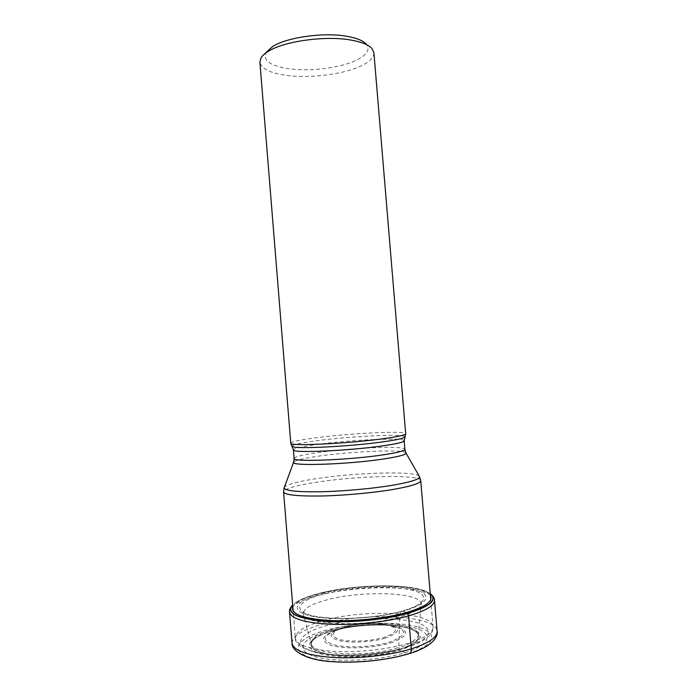 <?xml version="1.0" encoding="UTF-8"?>
<svg xmlns="http://www.w3.org/2000/svg" width="697" height="697" viewBox="0 0 697 697"><rect width="100%" height="100%" fill="white"/><g stroke="black" fill="none" stroke-linecap="round" stroke-linejoin="round"><path stroke-width="0.52" stroke-dasharray="3.48 2.61" d="M328.775 630.811C354.477 623.78 391.766 622.168 412.589 627.37C433.621 632.484 432.218 644.272 404.966 652.714C377.87 661.226 332.8 662.786 313.441 656.112C293.82 649.526 302.96 637.772 328.775 630.811M430.249 593.705L425.797 591.274C407.24 583.293 354.878 584.391 321.029 592.894C310.365 595.526 302.237 598.523 296.652 601.894L296.495 601.999C302.071 598.618 310.226 595.613 320.96 592.981C354.86 584.443 407.318 583.363 425.98 591.352L430.241 593.626M324.48 592.79C297.732 599.246 288.009 609.736 308.179 615.329C328.069 621.01 374.847 619.075 402.997 611.191C431.304 603.375 432.75 592.938 411.056 588.704C389.571 584.391 351.114 586.273 324.48 592.79L322.031 592.816C360.941 582.858 423.854 583.842 430.415 595.665M406.185 612.619L402.997 611.191L401.455 611.278C400.226 612.393 399.651 614.292 399.721 616.958L398.728 647.496C368.112 657.367 314.364 655.189 311.568 644.612L311.367 644.167C310.261 638.565 317.605 633.521 333.419 629.016C343.412 625.758 359.391 623.859 381.337 623.327C402.962 623.397 420.265 629.086 418.235 635.376L418.113 635.856C414.907 641.048 408.442 644.925 398.728 647.496L399.215 649.578L404.966 652.714L408.912 653.725M333.375 630.637C359.957 623.066 402.247 622.979 414.715 630.951L416.17 631.952C422.46 637.65 416.771 643.462 399.102 649.386C381.224 654.823 353.762 657.315 334.612 655.102C314.826 652.27 307.534 647.382 312.753 640.447L314.434 638.931C306.427 646.215 312.282 651.573 331.999 655.014C351.253 657.689 380.501 655.328 399.215 649.578C418.601 642.93 423.637 636.649 414.314 630.724L414.759 630.942M314.434 638.931C318.459 635.847 324.75 633.12 333.297 630.75C359.53 623.275 401.097 623.057 414.314 630.724M332.408 630.759C355.4 624.442 389.004 622.996 407.527 627.675C426.625 633.765 424.229 641.266 400.339 650.188C376.223 657.663 336.442 659.074 319.078 653.228C301.479 647.461 309.285 637.014 332.399 630.75M333.375 630.628C324.471 633.111 318.024 635.978 314.051 639.219M322.031 592.816C305.478 596.946 295.737 601.65 292.827 606.93M372.041 48.659L366.308 44.19C370.212 49.374 367.328 54.505 357.674 59.567C341.905 67.809 310.278 71.904 288.445 68.689C270.053 65.779 262.577 60.36 266.001 52.441L261.07 57.781M373.914 52.754C374.062 57.171 370.168 61.371 362.248 65.37C344.771 74.283 310.104 78.726 286.058 75.32C269.922 73.002 261.201 68.602 259.894 62.129M290.588 443.179C291.268 441.715 299.579 439.938 315.523 437.847C350.286 433.212 406.482 430.458 405.872 433.7M408.024 653.638C437.35 644.542 438.535 631.865 415.9 626.455C393.596 620.905 353.762 622.639 326.318 630.14C298.664 637.546 288.549 650.17 309.581 657.28C330.169 664.52 378.994 662.847 408.024 653.638M292.034 643.148C292.566 635.952 302.855 629.6 322.92 624.085C365.916 611.87 436.531 615.19 437.106 631.221M434.484 600.1C434.065 585.95 363.599 583.694 320.55 594.898C300.468 599.951 290.135 605.658 289.534 612.018M402.997 611.191L405.802 612.436M325.795 593.504C351.488 587.196 388.673 585.375 409.366 589.566C430.258 593.678 428.707 603.759 401.455 611.278C394.049 613.386 383.411 615.303 369.549 617.045C350.303 619.128 325.098 619.023 310.226 615.259C285.726 607.514 310.479 596.728 325.795 593.504M418.235 635.376L421.371 602.766L416.719 605.623C412.912 607.584 407.754 609.492 401.237 611.347C377.025 618.1 337.156 620.487 316.272 616.592C300.625 613.046 303.509 611.818 302.899 612.506L303.387 614.345C302.69 608.934 310.923 604.003 328.095 599.559C364.235 589.923 423.854 592.459 421.197 604.665C420.378 608.943 413.216 613.038 399.721 616.958C364.914 627.317 303.953 625.139 303.387 614.345L311.332 644.167M345.538 626.925L345.494 626.943C331.589 631.351 329.35 635.446 338.768 639.236C348.692 642.259 370.325 641.423 383.751 637.45L383.803 637.433C397.403 632.667 398.998 628.563 388.577 625.131C378.279 622.473 358.615 623.318 345.538 626.925M385.075 638.217L385.023 638.234C371.187 642.338 348.988 643.331 338.115 640.377C327.599 636.666 328.958 632.449 342.192 627.709L344.466 627.039C358.188 623.606 371.736 622.656 385.092 624.181L385.092 624.181C401.463 627.466 401.455 632.144 385.075 638.217M341.251 628.816L338.585 629.609C322.929 635.194 321.239 640.229 333.506 644.716C346.27 648.297 372.66 647.147 389.048 642.233L389.135 642.207C408.442 634.932 408.381 629.356 388.97 625.462L388.97 625.462C373.313 623.658 357.43 624.773 341.338 628.799L341.251 628.816M390.425 643.009C408.276 636.596 410.254 631.133 396.366 626.612C382.784 623.109 357.3 624.198 340.188 628.929C321.848 634.697 318.747 640.16 330.883 645.309C343.821 649.438 372.712 648.367 390.425 643.009M405.68 647.278C377.861 655.938 331.249 657.593 311.472 650.859C291.276 644.255 300.825 632.371 327.39 625.34C353.745 618.222 392.097 616.531 413.443 621.733C435.128 626.803 433.778 638.722 405.68 647.278M408.381 643.279L408.32 643.296C388.334 649.334 358.363 652.671 334.612 651.434C309.86 649.656 296.765 645.213 295.328 638.086C295.816 631.404 305.556 625.47 324.549 620.304L324.602 620.286C365.481 608.795 432.584 611.835 433.029 626.769C433.246 632.493 425.022 637.999 408.381 643.279M420.727 480.625C420.988 474.065 354.538 475.781 313.45 482.716L313.389 482.725C294.308 485.87 284.376 488.928 283.592 491.899M292.252 446.045C293.132 444.564 301.209 442.813 316.473 440.774L316.534 440.765C350.216 436.191 404.678 433.578 404.696 436.801M404.173 440.774C404.774 437.35 350.696 439.807 317.292 444.442L317.24 444.451C301.984 446.533 294.047 448.345 293.42 449.879M294.108 458.426C294.718 456.718 302.655 454.775 317.902 452.597L317.954 452.588C351.349 447.735 405.454 445.505 404.887 449.321M406.063 453.146L405.811 452.702C402.587 449.164 350.251 451.447 317.788 456.247L317.745 456.256C303.718 458.286 295.72 460.177 293.742 461.911L293.568 462.39M284.141 487.839L284.411 487.159C287.016 484.511 296.73 481.827 313.545 479.109L313.606 479.1C352.299 472.714 414.358 470.623 419.15 476.077L419.524 476.704M425.85 591.265L430.241 593.67M416.222 631.944C418.305 634.183 418.941 635.49 418.122 635.856M311.515 644.62C310.653 644.394 311.062 643 312.753 640.456M296.608 601.894L291.738 605.989M385.092 624.181C371.71 622.578 358.18 623.527 344.518 627.012L338.585 629.609L341.199 628.851C357.378 624.861 373.304 623.728 388.97 625.462L385.092 624.181M430.755 599.725L433.029 626.769C433.952 632.275 428.237 640.735 407.022 647.156C386.739 653.403 356.568 656.557 333.253 654.866C310.339 653.83 294.657 645.596 295.328 638.086L293.141 610.912"/><path stroke-width="1.05" d="M408.912 653.725C410.62 653.35 411.404 651.73 411.291 648.855L408.538 615.904L407.614 613.421C384.169 619.99 347.542 623.31 322.049 621.14C295.859 618.213 286.066 612.82 292.662 604.944C286.354 612.785 296.269 618.126 322.397 620.975C347.794 623.144 384.143 619.781 407.51 613.282C429.988 606.434 437.559 599.908 430.249 593.705M430.415 595.665C433.412 601.284 425.336 606.93 406.185 612.619L406.185 612.619C384.796 618.527 352.22 621.846 327.843 620.4C302.524 618.413 290.849 613.926 292.827 606.93M266.001 52.441L272.78 46.42C287.26 37.202 324.323 32.079 347.176 36.34C356.786 38.056 363.163 40.67 366.308 44.19M259.894 62.129L261.07 57.781C262.438 55.551 264.912 53.364 268.493 51.212C284.402 41.114 325.708 35.425 351 40.078C361.621 41.959 368.635 44.817 372.041 48.659L373.914 52.754L405.715 434.022C404.338 435.259 397.159 436.784 384.169 438.596C350.199 443.414 291.782 446.324 290.788 443.475L259.894 62.129M430.241 593.626C437.925 599.882 430.38 606.477 407.614 613.421L405.802 612.436M437.106 631.221C437.35 637.337 428.742 643.218 411.291 648.855C390.268 655.328 358.589 658.892 333.506 657.524C307.36 655.581 293.542 650.789 292.034 643.148L289.534 612.018C290.971 618.744 304.728 622.839 330.805 624.303C355.836 625.27 387.488 621.82 408.538 615.904C426.024 610.764 434.667 605.493 434.484 600.1L437.106 631.221C438.326 637.494 431.025 647.06 409.67 653.49C388.377 660.181 356.69 663.509 332.181 661.645C308.091 660.425 291.538 651.704 292.034 643.148M284.141 487.839L283.592 491.899C284.707 494.966 297.497 496.334 321.97 495.985C345.468 495.445 375.343 492.613 395.443 489.033L395.504 489.024C412.258 485.94 420.666 483.134 420.727 480.625L430.755 599.725M404.696 436.801L404.548 437.193C403.188 438.448 396.192 439.973 383.568 441.767L383.507 441.776C350.408 446.559 293.524 449.321 292.461 446.411L292.252 446.045M290.788 443.475L293.42 449.879C290.902 453.329 349.119 450.846 383.289 445.792L383.35 445.784C397.081 443.771 404.025 442.107 404.173 440.774L404.887 449.321C404.748 450.802 397.813 452.606 384.082 454.723L384.03 454.732C349.868 460.046 291.616 462.25 294.108 458.426L293.742 461.911C286.929 466.459 348.413 464.594 384.927 458.774L384.979 458.765C400.331 456.326 407.283 454.305 405.811 452.702L404.887 449.321M406.063 453.146L419.15 476.077C421.284 478.586 413.094 481.522 394.598 484.903L394.537 484.912C373.74 488.545 342.419 491.402 318.843 491.803C294.369 491.986 282.895 490.435 284.411 487.159L293.568 462.39M430.241 593.67C433.255 596.135 434.667 598.279 434.484 600.1M289.534 612.018C289.177 610.476 289.908 608.472 291.738 605.989M404.173 440.774L405.715 434.022M293.42 449.879L294.108 458.426M420.727 480.625L419.524 476.704M283.592 491.899L293.141 610.912"/></g></svg>
